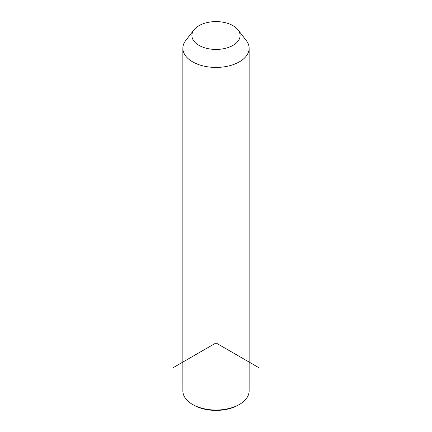<?xml version="1.0" encoding="UTF-8"?>
<svg xmlns="http://www.w3.org/2000/svg" width="432" height="432" viewBox="0 0 432 432"><rect width="100%" height="100%" fill="white"/><g stroke="black" fill="none" stroke-linecap="round" stroke-linejoin="round"><path stroke-width="0.65" d="M238 29.835L246.245 40.484A33.134 19.132 180 0 1 247.795 42.908A33.134 19.132 180 0 1 249.134 48.292A33.134 19.132 180 0 1 220.714 67.23A33.134 19.132 180 0 1 184.205 53.676A33.134 19.132 180 0 1 182.866 48.292A33.134 19.132 180 0 1 185.755 40.484L194 29.835A24.1 13.91 180 0 1 216 21.6A24.1 13.91 180 0 1 238 29.835A24.1 13.91 180 0 1 239.123 31.595A24.1 13.91 180 0 1 222.782 48.865A24.1 13.91 180 0 1 192.877 39.431A24.1 13.91 180 0 1 194 29.835M249.134 48.292L249.134 390.911A33.134 19.132 180 0 1 239.431 404.438A33.134 19.132 180 0 1 192.569 404.438A33.134 19.132 180 0 1 184.205 396.295A33.134 19.132 180 0 1 182.866 390.911L182.866 48.292M239.431 404.438L238.367 405.054A31.628 18.263 180 0 1 193.633 405.054L192.569 404.438M258.601 367.546L216 342.949L173.399 367.546"/></g></svg>
